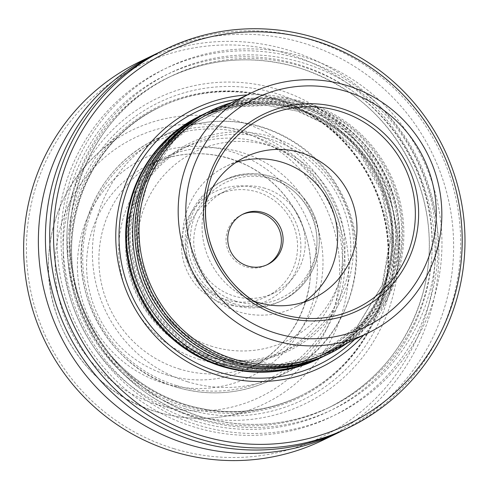 <?xml version="1.0" encoding="UTF-8"?>
<svg xmlns="http://www.w3.org/2000/svg" width="489" height="489" viewBox="0 0 489 489"><rect width="100%" height="100%" fill="white"/><g stroke="black" fill="none" stroke-linecap="round" stroke-linejoin="round"><path stroke-width="0.37" stroke-dasharray="2.44 1.83" d="M363.675 335.124A143.864 141.682 64.1 0 0 297.251 100.74A143.864 141.682 64.1 0 0 247.22 94.921M185.478 405.216A160.63 158.191 -115.9 0 1 71.412 264.072A160.63 158.191 -115.9 0 1 159.377 107.323A160.63 158.191 -115.9 0 1 371.793 182.855A160.63 158.191 -115.9 0 1 299.525 396.408A160.63 158.191 -115.9 0 1 185.478 405.216M184.597 406.487A161.657 159.206 64.1 0 0 255.851 411.347A161.657 159.206 64.1 0 0 388.278 263.021A161.657 159.206 64.1 0 0 273.106 97.824A161.657 159.206 64.1 0 0 120.6 132.354A161.657 159.206 64.1 0 0 73.454 287.343A161.657 159.206 64.1 0 0 184.597 406.487M199.701 359.543A113.454 111.73 -115.9 0 1 119.133 259.855A113.454 111.73 -115.9 0 1 181.266 149.145A113.454 111.73 -115.9 0 1 331.291 202.489A113.454 111.73 -115.9 0 1 280.246 353.321A113.454 111.73 -115.9 0 1 199.701 359.543M226.358 299.763A56.449 55.593 64.1 0 0 266.438 296.67A56.449 55.593 64.1 0 0 297.349 241.584A56.449 55.593 64.1 0 0 257.263 191.981A56.449 55.593 64.1 0 0 217.183 195.08A56.449 55.593 64.1 0 0 186.272 250.16A56.449 55.593 64.1 0 0 226.358 299.763M224.634 303.889A60.453 59.536 -115.9 0 1 199.775 202.25A60.453 59.536 -115.9 0 1 299.146 232.391A60.453 59.536 -115.9 0 1 224.634 303.889M264.934 188.265A56.449 55.593 64.1 0 0 224.861 191.358A56.449 55.593 64.1 0 0 199.463 266.401A56.449 55.593 64.1 0 0 274.109 292.948A56.449 55.593 64.1 0 0 305.02 237.862A56.449 55.593 64.1 0 0 264.934 188.265M242.348 214.482A28.032 27.604 64.1 0 0 241.468 214.885A28.032 27.604 64.1 0 0 228.858 252.153A28.032 27.604 64.1 0 0 265.924 265.331A28.032 27.604 64.1 0 0 266.786 264.897M232.825 305.087A66.736 65.722 -115.9 0 1 185.429 246.444A66.736 65.722 -115.9 0 1 221.982 181.321A66.736 65.722 -115.9 0 1 269.36 177.66A66.736 65.722 -115.9 0 1 316.75 236.303A66.736 65.722 -115.9 0 1 280.203 301.426A66.736 65.722 -115.9 0 1 232.825 305.087M161.346 51.259A210.221 207.024 -115.9 0 1 439.336 150.111A210.221 207.024 -115.9 0 1 344.751 429.586M198.687 425.296A192.849 189.921 -115.9 0 1 119.377 101.052A192.849 189.921 -115.9 0 1 436.377 197.201A192.849 189.921 -115.9 0 1 198.687 425.296M194.781 427.19A192.849 189.921 -115.9 0 1 115.465 102.947A192.849 189.921 -115.9 0 1 432.472 199.096A192.849 189.921 -115.9 0 1 194.781 427.19M184.31 413.205A169.665 167.085 -115.9 0 1 114.536 127.947A169.665 167.085 -115.9 0 1 393.425 212.538A169.665 167.085 -115.9 0 1 184.31 413.205M174.121 448.737A206.884 203.742 -115.9 0 1 89.041 100.905A206.884 203.742 -115.9 0 1 429.104 204.054A206.884 203.742 -115.9 0 1 174.121 448.737M139.573 61.816A210.221 207.024 -115.9 0 1 417.569 160.667A210.221 207.024 -115.9 0 1 322.984 440.143M157.837 53.001A210.221 207.024 -115.9 0 1 432.294 153.528A210.221 207.024 -115.9 0 1 341.212 431.261M207.697 355.662A113.454 111.73 -115.9 0 1 127.134 255.973A113.454 111.73 -115.9 0 1 189.267 145.264A113.454 111.73 -115.9 0 1 339.293 198.613A113.454 111.73 -115.9 0 1 288.247 349.439A113.454 111.73 -115.9 0 1 207.697 355.662M179.891 369.146A113.454 111.73 -115.9 0 1 99.328 269.457A113.454 111.73 -115.9 0 1 161.456 158.748A113.454 111.73 -115.9 0 1 311.487 212.098A113.454 111.73 -115.9 0 1 260.441 362.924A113.454 111.73 -115.9 0 1 179.891 369.146M318.07 359.085A135.141 133.087 64.1 0 0 392.08 227.214A135.141 133.087 64.1 0 0 296.114 108.466A135.141 133.087 64.1 0 0 200.166 115.875M253.65 300.973A78.417 77.225 -115.9 0 1 244.787 297.055A78.417 77.225 -115.9 0 1 203.473 211.829A78.417 77.225 -115.9 0 1 205.887 202.446M303.712 302.159A78.417 77.225 -115.9 0 1 294.372 307.538A78.417 77.225 -115.9 0 1 238.699 311.835A78.417 77.225 -115.9 0 1 183.014 242.935A78.417 77.225 -115.9 0 1 225.955 166.413A78.417 77.225 -115.9 0 1 235.967 162.409M212.611 111.7A133.473 131.443 -115.9 0 1 389.116 174.463A133.473 131.443 -115.9 0 1 329.06 351.903M230.918 102.824A135.141 133.087 -115.9 0 1 390.143 173.962A135.141 133.087 -115.9 0 1 347.367 343.027M209.378 111.413A135.141 133.087 -115.9 0 1 388.083 174.958A135.141 133.087 -115.9 0 1 327.282 354.623M208.302 111.938A135.141 133.087 -115.9 0 1 385.937 176.003A135.141 133.087 -115.9 0 1 326.206 355.136M203.118 114.444A135.141 133.087 -115.9 0 1 381.83 177.996A135.141 133.087 -115.9 0 1 321.022 357.655M202.049 114.97A135.141 133.087 -115.9 0 1 379.684 179.035A135.141 133.087 -115.9 0 1 319.947 358.168M164.139 383.364A121.461 119.616 -115.9 0 1 114.188 179.151A121.461 119.616 -115.9 0 1 313.84 239.708A121.461 119.616 -115.9 0 1 164.139 383.364M157.978 404.855A143.974 141.786 -115.9 0 1 98.766 162.794A143.974 141.786 -115.9 0 1 335.423 234.573A143.974 141.786 -115.9 0 1 157.978 404.855M187.709 381.811A133.473 131.443 -115.9 0 1 92.922 264.531A133.473 131.443 -115.9 0 1 166.022 134.286A133.473 131.443 -115.9 0 1 342.526 197.049A133.473 131.443 -115.9 0 1 282.471 374.488A133.473 131.443 -115.9 0 1 187.709 381.811M176.578 387.209A133.473 131.443 -115.9 0 1 81.797 269.928A133.473 131.443 -115.9 0 1 154.891 139.683A133.473 131.443 -115.9 0 1 331.395 202.446A133.473 131.443 -115.9 0 1 271.34 379.886A133.473 131.443 -115.9 0 1 176.578 387.209M236.163 301.273A64.065 63.093 -115.9 0 1 209.812 193.558A64.065 63.093 -115.9 0 1 315.124 225.496A64.065 63.093 -115.9 0 1 236.163 301.273M235.013 304.024A66.736 65.722 -115.9 0 1 187.623 245.386A66.736 65.722 -115.9 0 1 224.17 180.258A66.736 65.722 -115.9 0 1 312.422 211.639A66.736 65.722 -115.9 0 1 282.391 300.362A66.736 65.722 -115.9 0 1 235.013 304.024M197.856 418.034A183.528 180.734 -115.9 0 1 67.531 256.774A183.528 180.734 -115.9 0 1 168.033 77.684A183.528 180.734 -115.9 0 1 410.723 163.986A183.528 180.734 -115.9 0 1 328.15 407.967A183.528 180.734 -115.9 0 1 197.856 418.034M196.419 421.469A186.859 184.023 -115.9 0 1 119.573 107.299A186.859 184.023 -115.9 0 1 426.726 200.466A186.859 184.023 -115.9 0 1 196.419 421.469M200.722 416.64A183.528 180.734 -115.9 0 1 70.398 255.386A183.528 180.734 -115.9 0 1 170.899 76.296A183.528 180.734 -115.9 0 1 413.596 162.593A183.528 180.734 -115.9 0 1 331.022 406.579A183.528 180.734 -115.9 0 1 200.722 416.64M200.331 419.574A186.859 184.023 -115.9 0 1 123.479 105.404A186.859 184.023 -115.9 0 1 430.638 198.571A186.859 184.023 -115.9 0 1 200.331 419.574M186.26 404.837A160.63 158.191 -115.9 0 1 72.195 263.693A160.63 158.191 -115.9 0 1 160.166 106.944A160.63 158.191 -115.9 0 1 372.581 182.476A160.63 158.191 -115.9 0 1 300.307 396.023A160.63 158.191 -115.9 0 1 186.26 404.837M185.637 408.89A165.19 162.684 -115.9 0 1 117.696 131.15A165.19 162.684 -115.9 0 1 389.232 213.51A165.19 162.684 -115.9 0 1 185.637 408.89M212.409 346.524A105.111 103.515 -115.9 0 1 169.182 169.799A105.111 103.515 -115.9 0 1 341.958 222.208A105.111 103.515 -115.9 0 1 212.409 346.524M167.58 375.112A113.454 111.73 -115.9 0 1 87.018 275.423A113.454 111.73 -115.9 0 1 149.145 164.714A113.454 111.73 -115.9 0 1 299.176 218.063A113.454 111.73 -115.9 0 1 248.131 368.889A113.454 111.73 -115.9 0 1 167.58 375.112M176.584 385.558A131.468 129.475 -115.9 0 1 122.513 164.518A131.468 129.475 -115.9 0 1 338.62 230.062A131.468 129.475 -115.9 0 1 176.584 385.558M156.975 411.915A151.969 149.665 -115.9 0 1 52.494 299.91A151.969 149.665 -115.9 0 1 96.816 154.206A151.969 149.665 -115.9 0 1 333.247 201.541A151.969 149.665 -115.9 0 1 223.962 416.481A151.969 149.665 -115.9 0 1 156.975 411.915M238.119 99.328A140.416 138.283 -115.9 0 1 296.138 104.114A140.416 138.283 -115.9 0 1 354.574 339.537M222.165 366.016A134.579 132.531 -115.9 0 1 131.284 198.803A134.579 132.531 -115.9 0 1 295.845 109.059A134.579 132.531 -115.9 0 1 386.72 276.273A134.579 132.531 -115.9 0 1 222.165 366.016M231.444 360.228A133.014 130.991 -115.9 0 1 176.737 136.596A133.014 130.991 -115.9 0 1 395.375 202.917A133.014 130.991 -115.9 0 1 231.444 360.228M230.246 360.809A133.014 130.991 -115.9 0 1 175.545 137.177A133.014 130.991 -115.9 0 1 394.183 203.491A133.014 130.991 -115.9 0 1 230.246 360.809M225.184 363.266A133.014 130.991 -115.9 0 1 170.484 139.634A133.014 130.991 -115.9 0 1 389.122 205.948A133.014 130.991 -115.9 0 1 225.184 363.266M223.986 363.84A133.014 130.991 -115.9 0 1 169.286 140.215A133.014 130.991 -115.9 0 1 387.924 206.529A133.014 130.991 -115.9 0 1 223.986 363.84M166.022 134.286C198.852 118.974 232.501 117.067 266.957 128.57C303.455 142.067 329.72 166.596 345.754 202.165C375.24 268.65 342.276 347.826 282.471 374.488L271.34 379.886C240.765 394.238 209.158 396.683 176.511 387.215C109.927 368.785 66.785 292.477 85.233 225.753C95.838 186.627 119.059 157.935 154.891 139.683L166.022 134.286M224.861 191.358L217.183 195.08M274.109 292.948L266.438 296.67M221.982 181.321L224.17 180.258C254.433 163.943 299.341 178.656 313.975 214.989C327.288 243.296 315.601 284.482 282.391 300.362L280.203 301.426M243.204 214.048L241.468 214.885M267.66 264.488L265.924 265.331M168.033 77.684C210.997 57.555 255.331 54.487 301.028 68.484C354.06 86.657 392.007 121.584 414.861 173.271C430.583 211.713 433.462 250.955 423.498 290.998C408.694 344.17 376.909 383.162 328.15 407.967L331.022 406.579C289.042 426.286 245.631 429.635 200.777 416.634C149.023 399.898 111.131 366.872 87.097 317.569C44.004 230.625 83.937 115.746 170.899 76.296L168.033 77.684M299.525 396.408L300.307 396.023C263.577 413.272 225.582 416.206 186.327 404.825C141.034 390.173 107.867 361.273 86.828 318.113C49.108 242.006 84.059 141.468 160.166 106.944L159.377 107.323M207.941 356.86C159.616 343.052 124.139 294.14 125.807 243.718C125.16 181.058 183.179 126.84 245.246 132.323C309.671 135.16 359.635 197.263 353.144 256.591C350.405 287.948 337.355 313.975 313.993 334.672C282.538 360.155 247.189 367.551 207.941 356.86M189.267 145.264L181.266 149.145M288.247 349.439L280.246 353.321M161.456 158.748L149.145 164.714C181.92 149.732 214.744 150.074 247.623 165.74C274.665 179.866 293.486 201.327 304.079 230.142C323.761 282.532 298.101 346.01 248.131 368.889L260.441 362.924M120.6 132.354L96.816 154.206C66.901 182.531 50.807 217.458 48.545 258.974C44.688 326.738 91.938 393.419 156.902 411.915C178.968 418.535 201.321 420.057 223.962 416.481L255.851 411.347M222.043 365.197L196.193 354.244L173.13 338.07L153.901 317.392L139.359 293.137L128.515 258.009L127.543 221.346L139.341 179.469L163.974 143.882L185.404 126.144L210.099 113.411L236.963 106.235L264.793 104.952L297.33 111.119L327.434 125.257L359.831 154.011L381.506 191.633L390.259 238.748L382.001 285.729L356.432 328.04L317.135 357.685L270.405 370.454L222.043 365.197M245.307 157.03L225.955 166.413M313.724 298.156L294.372 307.538M244.787 297.055L263.394 306.701M203.473 211.829L207.422 191.248M231.285 359.354L206.664 349.042L184.567 333.926L165.905 314.629L151.456 291.957L139.273 255.558L137.953 217.287L149.603 175.936L173.925 140.801L195.08 123.295L219.463 110.716L245.979 103.637L273.455 102.372L305.582 108.46L335.307 122.421L367.3 150.82L388.706 187.978L397.355 234.506L389.195 280.9L363.957 322.673L325.161 351.939L279.023 364.543L231.285 359.354M225.026 362.386L200.411 352.074L178.308 336.958L159.646 317.667L145.196 294.995L133.02 258.589L131.7 220.325L143.35 178.968L167.672 143.833L188.821 126.327L213.204 113.754L239.726 106.669L267.202 105.404L299.329 111.498L329.048 125.453L361.047 153.852L382.453 191.01L391.102 237.538L382.942 283.932L357.697 325.705L318.901 354.977L272.77 367.575L225.026 362.386"/><path stroke-width="0.73" d="M201.236 435.595A206.884 203.742 -115.9 0 1 116.156 87.763A206.884 203.742 -115.9 0 1 456.219 190.906A206.884 203.742 -115.9 0 1 201.236 435.595M247.22 94.921A143.864 141.682 64.1 0 0 130.38 299.891A143.864 141.682 64.1 0 0 363.675 335.124M266.786 264.897A28.032 27.604 64.1 0 0 281.23 237.495A28.032 27.604 64.1 0 0 261.37 213.351A28.032 27.604 64.1 0 0 242.348 214.482M263.106 212.507A28.032 27.604 64.1 0 0 243.204 214.048A28.032 27.604 64.1 0 0 227.856 241.401A28.032 27.604 64.1 0 0 247.758 266.028A28.032 27.604 64.1 0 0 267.66 264.488A28.032 27.604 64.1 0 0 283.009 237.141A28.032 27.604 64.1 0 0 263.106 212.507M349.054 427.502L344.751 429.586A210.221 207.024 -115.9 0 1 195.502 441.115A210.221 207.024 -115.9 0 1 46.223 256.401A210.221 207.024 -115.9 0 1 161.346 51.259L165.643 49.175A210.221 207.024 -115.9 0 1 443.639 148.026A210.221 207.024 -115.9 0 1 349.054 427.502A210.221 207.024 -115.9 0 1 199.799 439.03A210.221 207.024 -115.9 0 1 50.52 254.317A210.221 207.024 -115.9 0 1 165.643 49.175M341.212 431.261A210.221 207.024 -115.9 0 1 337.71 433.003L322.984 440.143A210.221 207.024 -115.9 0 1 173.729 451.671A210.221 207.024 -115.9 0 1 24.45 266.951A210.221 207.024 -115.9 0 1 139.573 61.816L154.298 54.676A210.221 207.024 -115.9 0 1 157.837 53.001M337.71 433.003A210.221 207.024 -115.9 0 1 188.461 444.532A210.221 207.024 -115.9 0 1 39.175 259.812A210.221 207.024 -115.9 0 1 154.298 54.676M200.973 115.483L200.166 115.875A135.141 133.087 64.1 0 0 126.156 247.752A135.141 133.087 64.1 0 0 222.122 366.499A135.141 133.087 64.1 0 0 318.07 359.085L318.877 358.694A135.141 133.087 -115.9 0 1 222.929 366.108A135.141 133.087 -115.9 0 1 126.963 247.361A135.141 133.087 -115.9 0 1 200.973 115.483A135.141 133.087 -115.9 0 1 202.049 114.97M205.887 202.446A78.417 77.225 -115.9 0 1 245.307 157.03A78.417 77.225 -115.9 0 1 349.005 193.907A78.417 77.225 -115.9 0 1 313.724 298.156A78.417 77.225 -115.9 0 1 258.051 302.453A78.417 77.225 -115.9 0 1 253.65 300.973M235.967 162.409A78.417 77.225 -115.9 0 1 329.653 203.29A78.417 77.225 -115.9 0 1 303.712 302.159M281.23 316.297A108.931 107.274 -115.9 0 1 236.438 133.155A108.931 107.274 -115.9 0 1 415.485 187.464A108.931 107.274 -115.9 0 1 281.23 316.297M276.34 333.357A126.798 124.872 -115.9 0 1 224.194 120.172A126.798 124.872 -115.9 0 1 432.618 183.387A126.798 124.872 -115.9 0 1 276.34 333.357M273.473 340.234A133.473 131.443 -115.9 0 1 178.687 222.953A133.473 131.443 -115.9 0 1 251.786 92.708A133.473 131.443 -115.9 0 1 428.285 155.471A133.473 131.443 -115.9 0 1 368.235 332.911A133.473 131.443 -115.9 0 1 273.473 340.234M368.235 332.911L329.06 351.903A133.473 131.443 -115.9 0 1 234.298 359.226A133.473 131.443 -115.9 0 1 139.512 241.945A133.473 131.443 -115.9 0 1 212.611 111.7L251.786 92.708M347.367 343.027A135.141 133.087 -115.9 0 1 329.335 353.626A135.141 133.087 -115.9 0 1 233.387 361.035A135.141 133.087 -115.9 0 1 137.421 242.293A135.141 133.087 -115.9 0 1 211.431 110.416A135.141 133.087 -115.9 0 1 230.918 102.824M329.335 353.626L327.282 354.623A135.141 133.087 -115.9 0 1 231.334 362.031A135.141 133.087 -115.9 0 1 135.367 243.29A135.141 133.087 -115.9 0 1 209.378 111.413L211.431 110.416M326.206 355.136A135.141 133.087 -115.9 0 1 325.136 355.662A135.141 133.087 -115.9 0 1 229.188 363.076A135.141 133.087 -115.9 0 1 133.222 244.329A135.141 133.087 -115.9 0 1 207.226 112.452A135.141 133.087 -115.9 0 1 208.302 111.938M325.136 355.662L321.022 357.655A135.141 133.087 -115.9 0 1 225.074 365.063A135.141 133.087 -115.9 0 1 129.108 246.322A135.141 133.087 -115.9 0 1 203.118 114.444L207.226 112.452M319.947 358.168A135.141 133.087 -115.9 0 1 318.877 358.694M354.574 339.537A140.416 138.283 -115.9 0 1 219.261 372.221A140.416 138.283 -115.9 0 1 119.34 226.755A140.416 138.283 -115.9 0 1 238.119 99.328M281.358 314.011A106.223 104.609 -115.9 0 1 263.394 306.701A106.223 104.609 -115.9 0 1 207.422 191.248A106.223 104.609 -115.9 0 1 333.431 109.542A106.223 104.609 -115.9 0 1 412.074 240.13A106.223 104.609 -115.9 0 1 281.358 314.011M263.394 306.701C222.134 286.144 198.008 236.376 207.422 191.248"/></g></svg>

